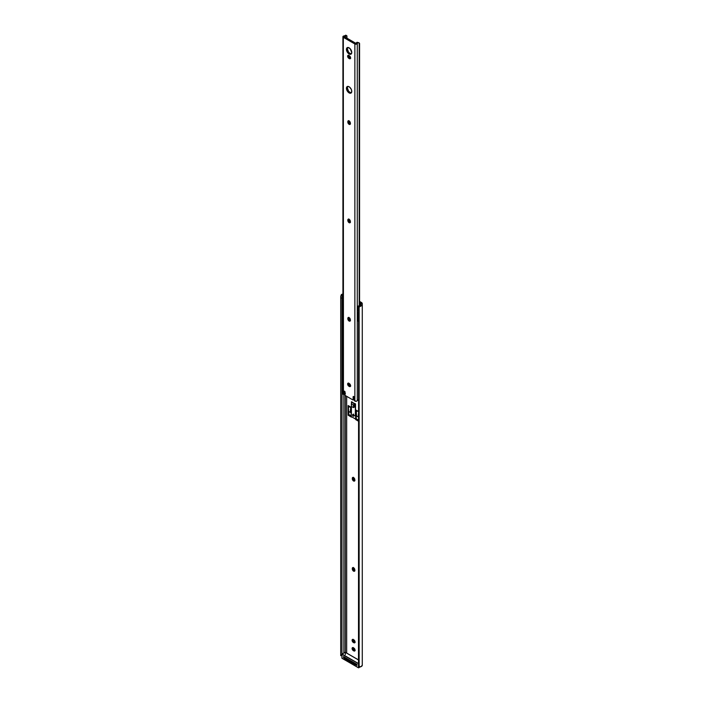 <?xml version="1.0" encoding="UTF-8"?>
<svg xmlns="http://www.w3.org/2000/svg" width="703" height="703" viewBox="0 0 703 703"><rect width="100%" height="100%" fill="white"/><g stroke="black" fill="none" stroke-linecap="round" stroke-linejoin="round"><path stroke-width="1.05" d="M353.301 477.275L352.308 478.295A1.775 1.028 60 0 1 352.678 477.478A1.775 1.028 60 0 1 354.048 477.952A1.775 1.028 60 0 1 354.822 479.745L354.611 480.949L353.811 481.098L352.308 478.813L352.519 477.609L353.565 477.565L354.822 480.263A1.775 1.028 60 0 1 354.461 481.072A1.775 1.028 60 0 1 353.565 480.984L354.461 480.474A1.775 1.028 -120 0 0 354.787 480.606M353.301 567.435L352.308 568.455A1.775 1.028 60 0 1 352.678 567.637A1.775 1.028 60 0 1 354.048 568.112A1.775 1.028 60 0 1 354.822 569.905L354.611 571.1L353.811 571.258L352.308 568.964L352.519 567.769L353.565 567.725L354.822 570.423A1.775 1.028 60 0 1 354.461 571.231A1.775 1.028 60 0 1 353.565 571.144L354.461 570.625A1.775 1.028 -120 0 0 354.787 570.766M352.809 414.515A0.949 0.545 60 0 1 352.924 414.401L352.897 414.427A0.949 0.545 60 0 1 353.398 414.454L353.873 416.044L353.117 414.647A0.905 0.527 60 0 1 353.117 416.132A0.905 0.527 60 0 1 353.117 414.647L353.029 414.366A0.949 0.545 -120 0 0 352.976 414.419M360.999 304.97L360.894 304.68A1.819 1.046 180 0 1 360.964 304.83L360.964 306.042L362.282 304.566L362.282 665.196L362.282 303.722L359.567 301.394L361.36 302.431A3.163 1.828 180 0 1 362.282 303.722L362.282 304.566A3.146 1.819 180 0 1 360.964 306.042L360.964 304.821A1.881 1.09 180 0 0 361.026 304.566L360.463 302.94L360.463 304.794L360.463 302.94L359.567 302.431L360.463 302.94A1.898 1.098 180 0 1 361.026 303.722L361.026 304.566A1.881 1.09 180 0 1 360.964 304.821L359.136 306.359A2.373 1.933 180 0 0 358.6 307.589L358.486 667.753L341.939 658.201L341.939 654.265L358.706 663.817M346.667 396.334L346.667 653.122L346.667 396.334M353.073 647.463L353.196 648.887L354.242 650.134L353.345 650.653L352.642 650.003L352.089 648.474L352.862 647.586L354.277 648.394L355.05 650.187L354.488 651.075L353.345 650.653A1.775 1.028 60 0 1 352.185 649.089A1.775 1.028 60 0 1 352.458 647.665A1.775 1.028 60 0 1 353.345 647.753L353.794 648.008A1.775 1.028 60 0 1 354.953 649.572A1.775 1.028 60 0 1 354.681 651.004A1.775 1.028 60 0 1 353.794 650.916L355.164 650.565M353.073 639.264L353.196 640.697L354.242 641.944L353.345 642.454L352.642 641.813L352.089 640.284L352.862 639.387L354.277 640.205L355.05 641.988L354.488 642.876L353.345 642.454A1.775 1.028 60 0 1 352.185 640.89A1.775 1.028 60 0 1 352.458 639.466A1.775 1.028 60 0 1 353.345 639.554L353.794 639.809A1.775 1.028 60 0 1 354.953 641.382A1.775 1.028 60 0 1 354.681 642.806A1.775 1.028 60 0 1 353.794 642.718L355.164 642.366M355.718 409.919L358.6 411.58L355.718 409.919L355.718 415.851L355.718 409.919M358.6 421.255L355.718 419.594L356.614 419.085L358.6 420.227L356.28 418.883L356.28 415.789L355.358 415.833L356.755 416.062L355.358 415.833L355.358 404.023L354.514 403.54L354.409 407.072L353.512 407.591L353.583 404.849L354.514 403.671L352.282 402.511L355.525 403.926L355.525 415.737L356.509 415.728L356.359 412.125A5.475 3.163 120 0 0 356.755 416.062L356.28 415.789L356.28 418.883L358.6 420.227L356.614 419.085L355.718 419.594L358.6 421.255M348.143 415.227L348.143 405.543L351.412 407.432L351.412 413.373L351.412 407.432L348.143 405.543L348.143 415.227L349.039 414.708L351.122 415.912L348.82 414.577L348.424 407.538A5.475 3.163 120 0 0 348.82 411.483L348.82 414.577L351.122 415.912L349.039 414.708L348.143 415.227L351.412 417.116L348.143 415.227M351.412 416.659L351.412 417.116L351.412 416.659M345.331 654.581L345.331 395.561L345.331 654.581M343.864 394.401L343.864 652.982L343.864 394.401M342.317 295.225L342.045 295.778L342.317 295.225M343.117 293.977L341.298 294.689L340.718 296.446L340.718 297.993L341.974 297.993L342.045 295.778L341.974 654.15L341.974 297.993L340.718 297.993L340.718 654.757L341.895 654.757L340.718 654.757L340.718 296.446L341.298 294.689A3.146 1.819 180 0 1 342.915 294.012M353.249 477.434A1.775 1.028 -120 0 0 353.205 477.776L353.574 479.534L354.945 480.641M353.02 647.612A1.775 1.028 -120 0 0 354.242 650.134L354.69 650.398A1.775 1.028 -120 0 0 355.006 650.53M353.02 639.414A1.775 1.028 -120 0 0 354.242 641.944L354.69 642.199A1.775 1.028 -120 0 0 355.006 642.34M353.249 567.585A1.775 1.028 -120 0 0 353.205 567.936L353.574 569.694L354.945 570.792M356.614 410.429L356.614 411.624L356.614 410.429M349.039 406.062L349.039 406.738L349.039 406.062M344.365 657.806L345.015 659.045L354.514 664.528L357.106 664.827M360.964 666.672L362.282 665.196A3.146 1.819 0 0 1 360.964 666.672L360.498 666.795L360.964 666.672M340.718 655.671L340.718 654.757L340.718 655.671M342.036 655.758L341.025 655.556M358.6 307.589L358.6 308.318A2.373 1.933 -0 0 1 359.136 307.088L360.964 306.042L359.136 307.088L359.136 666.312L360.498 666.795L359.136 666.312L359.136 307.088L358.6 308.318L358.6 665.082L359.136 666.312A2.373 1.933 -0 0 1 358.6 665.082L358.6 307.589L360.964 304.821M341.298 294.689L342.915 294.689L341.298 294.689M344.321 657.041L344.321 658.078A2.373 1.371 0 0 0 345.015 659.045L344.321 657.041A2.373 1.371 180 0 0 345.015 658.008L345.015 659.045L354.514 664.528L354.514 663.5L345.015 658.008L354.514 663.5L354.514 664.528A2.373 1.371 0 0 0 356.922 664.862M356.193 663.896L354.514 663.5A2.373 1.371 180 0 0 356.166 663.896M352.502 402.38L354.514 403.54L354.409 407.072L353.512 407.591L351.386 406.369L353.512 407.591L353.512 405.288A1.265 0.729 -60 0 1 354.409 403.733L352.106 402.634L351.403 403.847L351.386 406.369L351.386 404.058L353.512 405.288L351.386 404.058A1.265 0.729 120 0 1 352.282 402.511L351.447 401.764L352.449 402.16L351.447 401.764L351.447 403.671L351.447 401.764L352.502 402.38M354.461 570.625L353.565 571.144A1.775 1.028 60 0 1 352.308 568.964L353.205 568.455A1.775 1.028 -120 0 0 354.461 570.625M352.308 568.455L353.205 567.936L353.205 568.455L352.308 568.964L352.308 568.455M353.345 642.454L354.69 642.199L353.345 642.454M353.345 650.653L354.69 650.398L353.345 650.653M354.461 480.474L353.565 480.984A1.775 1.028 60 0 1 352.308 478.813L353.205 478.295A1.775 1.028 -120 0 0 354.461 480.474M352.308 478.295L353.205 477.776L352.308 478.813L352.308 478.295M356.922 664.335L343.503 656.593L343.503 657.692L344.329 658.157L343.503 657.692L344.321 657.217L343.503 657.692L343.503 656.593L356.922 664.335L356.922 665.433L356.922 664.335M356.043 664.924L356.922 665.433L356.043 664.924M360.358 666.804L358.706 667.753L358.706 665.671L358.706 667.753L360.358 666.804L358.521 667.832L341.939 658.201L341.939 654.265L358.6 663.623L342.053 654.071L345.182 652.27L341.895 654.203L341.974 658.28L358.486 667.753L358.6 663.623L341.974 654.062L345.103 652.261M345.331 652.349L358.6 660.012L345.331 652.349M342.053 658.272L358.521 667.832L360.454 666.804M350.006 406.677L350.753 408.232L350.103 406.738L350.841 407.652L350.402 411.114L351.052 412.775L348.82 411.483L351.052 412.775A5.475 3.163 -60 0 1 350.656 408.83L351.219 412.617A5.237 3.023 -60 0 1 350.797 408.874L350.235 406.773L349.119 406.703L348.424 407.538L349.619 406.598M351.192 416.334L351.72 416.835L351.192 416.528L351.447 406.396L351.14 416.378M358.732 416.519L358.732 413.452M358.6 416.73A5.475 3.163 -60 0 1 358.592 413.417L358.75 417.028M351.72 416.835L355.604 419.085L355.604 415.983L355.946 419.085L355.946 415.983L356.28 418.883L355.604 419.085L351.72 416.835M353.029 414.366L353.398 414.454A0.949 0.545 60 0 1 353.873 416.044M358.6 417.125L356.755 416.062L358.6 417.125M354.69 403.443L355.525 403.926L354.69 403.443M355.525 415.737L355.525 403.926L355.525 415.737M358.17 411.36L357.686 411.22L358.17 411.36M358.6 416.106A5.237 3.023 -60 0 1 358.6 414.023M352.765 414.559L352.669 415.649L353.653 416.106M342.001 296.174A1.819 1.046 180 0 1 342.528 295.427L342.001 296.244L342.256 296.851L342.915 296.473L342.256 296.851L343.196 298.705L342.106 296.534A1.819 1.046 180 0 1 342.001 296.174L342.001 311.332A1.819 1.046 0 0 0 342.915 312.246M359.453 306.077A1.819 1.046 180 0 1 358.556 306.025L357.379 307.132L357.897 307.079L357.37 312.194L357.897 312.536L357.897 318.503L357.379 320.348A1.819 1.046 0 0 0 358.6 321.201L357.519 320.63L357.379 319.698L357.379 320.348M357.379 307.132L358.249 306.077L359.576 306.069M342.528 310.594L342.001 311.385L343.09 312.299M360.894 304.68L358.556 306.025L360.894 304.68M342.106 296.534L342.915 296.068L342.106 296.534M360.762 304.619L358.381 306.016M360.815 304.61L358.337 306.033M357.379 311.737L357.379 312.527M344.804 393.882L343.749 394.365L343.987 391.228L344.628 391.281L345.138 395.446L353.055 400.025L353.952 399.506A1.265 0.729 -120 0 0 354.013 399.155L353.055 400.025L353.398 396.387L354.207 397.133L354.057 399.945L354.734 400.991L356.667 401.167L358.055 399.875A1.881 1.09 0 0 0 357.282 400.605L357.282 43.524A1.424 0.817 180 0 1 356.316 44.184A1.424 0.817 180 0 1 354.866 43.981L354.866 401.061A1.424 0.817 0 0 0 356.316 401.264A1.424 0.817 0 0 0 357.282 400.605L357.282 43.524A1.881 1.09 180 0 1 358.055 42.786L359.198 42.918L359.198 305.524L359.198 42.918A1.582 0.914 -60 0 1 359.242 42.945A1.582 0.914 -60 0 1 359.567 43.665L359.567 305.304L359.567 43.665L359.198 42.918L357.15 42.268L358.556 42.681M347.783 47.417L347.335 48.867L346.438 49.386A3.752 2.171 60 0 1 347.22 47.663A3.752 2.171 60 0 1 350.112 48.665A3.752 2.171 60 0 1 351.755 52.444L350.973 54.166L348.583 53.621L346.641 50.669L346.887 47.936L348.082 47.496L350.112 48.665L351.755 52.444A3.752 2.171 60 0 1 350.973 54.166A3.752 2.171 60 0 1 348.082 53.156A3.752 2.171 60 0 1 346.438 49.386L347.335 48.867A3.752 2.171 -120 0 0 348.688 52.321A3.752 2.171 -120 0 0 351.368 53.815M348.609 55.177L348.723 56.6L349.769 57.848L348.873 58.367A1.775 1.028 60 0 1 347.713 56.802A1.775 1.028 60 0 1 347.985 55.379A1.775 1.028 60 0 1 348.873 55.467L349.321 55.722A1.775 1.028 60 0 1 350.577 57.901L350.015 58.788L348.626 58.2L347.713 56.802L347.827 55.502L349.567 55.889L350.577 57.901A1.775 1.028 60 0 1 350.208 58.718A1.775 1.028 60 0 1 349.321 58.63L350.692 58.279M347.783 86.337L347.335 87.778L346.438 88.297A3.752 2.171 60 0 1 347.22 86.574A3.752 2.171 60 0 1 350.112 87.585A3.752 2.171 60 0 1 351.755 91.364L350.973 93.077L348.583 92.541L346.641 89.589L346.887 86.856L348.082 86.407L349.611 87.119L351.307 89.404L351.755 91.364A3.752 2.171 60 0 1 350.973 93.077A3.752 2.171 60 0 1 348.082 92.075A3.752 2.171 60 0 1 346.438 88.297L347.335 87.778A3.752 2.171 -120 0 0 348.688 91.232A3.752 2.171 -120 0 0 351.368 92.726M348.609 383.021L348.723 384.453L349.769 385.701L348.873 386.211A1.775 1.028 60 0 1 347.713 384.646A1.775 1.028 60 0 1 347.985 383.223A1.775 1.028 60 0 1 348.873 383.311L349.321 383.566A1.775 1.028 60 0 1 350.577 385.745L350.015 386.632L348.626 386.044L347.713 384.646L347.827 383.355L349.567 383.741L350.577 385.745A1.775 1.028 60 0 1 350.208 386.562A1.775 1.028 60 0 1 349.321 386.474L350.692 386.123M344.936 393.847L344.154 394.031L345.05 393.566L344.901 391.545L345.05 393.513L344.154 394.031L343.952 391.413L344.4 391.149L345.076 392.054L345.076 395.024A1.265 0.729 60 0 0 345.138 395.446L353.055 400.025A1.265 0.729 60 0 0 353.117 399.673L354.013 399.155L354.013 396.773L354.013 399.155L353.117 399.673L353.117 396.703L353.794 396.571L354.04 399.735L354.866 401.061L354.866 43.981L343.328 37.321L343.459 394.48L343.328 37.321A1.424 0.817 180 0 1 342.915 36.741A1.424 0.817 180 0 1 344.127 35.932L342.985 36.486L343.328 37.321L355.938 44.219L358.055 42.786L357.15 42.268L355.762 43.463L344.224 36.811L346.298 36.002A3.146 1.819 180 0 1 344.312 36.653L356.026 43.419A3.146 1.819 180 0 1 357.15 42.268L359.242 42.945M348.829 218.967L347.836 219.986L348.398 219.099L349.576 219.644L350.331 221.137L350.138 222.64L348.618 222.289L347.836 219.986A1.775 1.028 60 0 1 348.205 219.169A1.775 1.028 60 0 1 349.576 219.644A1.775 1.028 60 0 1 350.358 221.436L350.358 221.955A1.775 1.028 60 0 1 349.989 222.763A1.775 1.028 60 0 1 348.618 222.289A1.775 1.028 60 0 1 347.836 220.505L348.732 219.986L349.294 221.515L350.472 222.333M348.829 317.325L347.836 318.336A1.775 1.028 60 0 1 348.205 317.528A1.775 1.028 60 0 1 349.576 318.002A1.775 1.028 60 0 1 350.358 319.795L350.358 320.304A1.775 1.028 60 0 1 349.989 321.122A1.775 1.028 60 0 1 348.618 320.647A1.775 1.028 60 0 1 347.836 318.854L348.055 317.651L349.101 317.615L350.261 319.18L350.261 320.805L349.338 321.148L348.055 319.786L347.836 318.854L348.732 318.336L349.294 319.865L350.472 320.682M348.829 120.617L347.836 121.628L348.398 120.749L349.576 121.294L350.331 122.788L350.138 124.282L348.618 123.939L347.836 121.628A1.775 1.028 60 0 1 348.205 120.819A1.775 1.028 60 0 1 349.576 121.294A1.775 1.028 60 0 1 350.358 123.087L350.358 123.596A1.775 1.028 60 0 1 349.989 124.413A1.775 1.028 60 0 1 348.618 123.939A1.775 1.028 60 0 1 347.836 122.146L348.732 121.628L349.294 123.157L350.472 123.974M342.915 36.741L342.915 393.821A1.424 0.817 0 0 0 343.328 394.401L343.161 393.364M346.913 35.853L346.974 38.393L346.913 35.853L345.788 35.176A1.582 0.914 120 0 0 345.744 35.15L345.393 35.484A1.881 1.09 180 0 1 344.127 35.932L345.393 35.484L346.298 36.002L345.393 35.484L345.744 35.15L346.087 35.642M347.721 47.496A3.752 2.171 -120 0 0 347.335 48.867L348.512 52.092L349.989 53.463L351.465 53.797M348.776 219.125A1.775 1.028 -120 0 0 348.732 219.468L348.732 219.986A1.775 1.028 -120 0 0 350.314 222.297M348.776 317.475A1.775 1.028 -120 0 0 348.732 317.826L348.732 318.336A1.775 1.028 -120 0 0 350.314 320.656M348.547 55.326A1.775 1.028 -120 0 0 349.769 57.848L350.217 58.112A1.775 1.028 -120 0 0 350.533 58.244M348.776 120.767A1.775 1.028 -120 0 0 348.732 121.118L348.732 121.628A1.775 1.028 -120 0 0 350.314 123.948M347.721 86.416A3.752 2.171 -120 0 0 347.335 87.778L348.512 91.012L349.989 92.383L351.465 92.717M348.547 383.17A1.775 1.028 -120 0 0 349.769 385.701L350.217 385.956A1.775 1.028 -120 0 0 350.533 386.096M358.618 399.62L358.055 399.875L358.618 399.62M344.874 393.654L345.41 393.513M348.873 386.211L350.217 385.956L348.873 386.211M347.836 121.628L348.732 121.118L347.836 122.146L347.836 121.628M348.873 58.367L350.217 58.112L348.873 58.367M347.836 318.336L348.732 317.826L347.836 318.854L347.836 318.336M347.836 219.986L348.732 219.468L348.732 219.986L347.836 220.505L347.836 219.986M343.952 391.413L344.4 391.149L343.952 391.413M358.6 659.959L345.331 652.296M351.122 416.431L351.122 413.338M354.47 415.658L353.574 416.176M353.556 414.085L352.669 414.594M357.37 319.97L357.37 307.193M344.031 394.374L344.918 393.856"/></g></svg>
